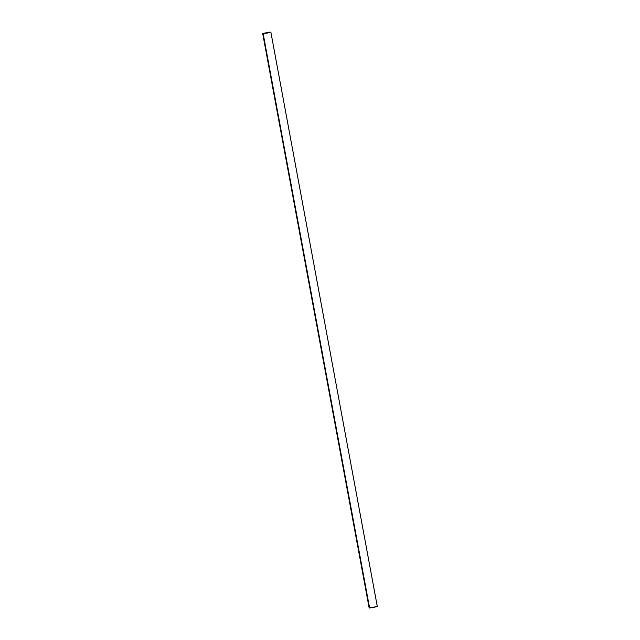 <?xml version="1.0" encoding="UTF-8"?>
<svg xmlns="http://www.w3.org/2000/svg" width="640" height="640" viewBox="0 0 640 640"><rect width="100%" height="100%" fill="white"/><g stroke="black" fill="none" stroke-linecap="round" stroke-linejoin="round"><path stroke-width="0.96" d="M262.704 33.6L369.144 607.912L369.6 608L263.152 33.688L262.704 33.6L270.856 32.088L263.152 33.688L369.6 608L377.296 606.4L373.16 607.56L369.232 607.808M269.976 32.096L263.184 33.512L269.104 32.152L263.264 33.416L267.432 33.064L269.976 32.096M377.28 606.376L270.856 32.088"/></g></svg>
